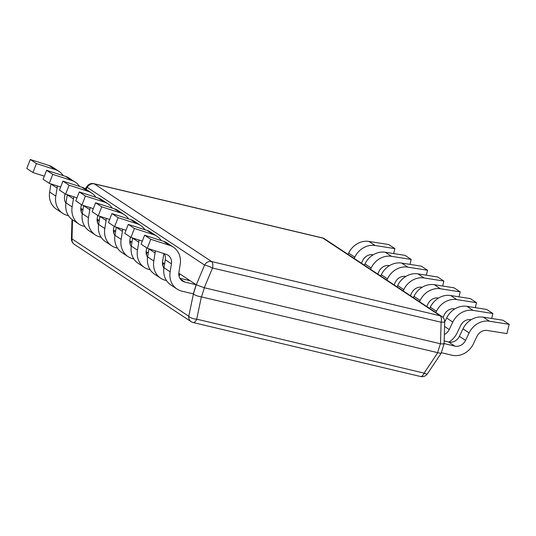 <?xml version="1.0" encoding="UTF-8"?>
<svg xmlns="http://www.w3.org/2000/svg" width="536" height="536" viewBox="0 0 536 536"><rect width="100%" height="100%" fill="white"/><g stroke="black" fill="none" stroke-linecap="round" stroke-linejoin="round"><path stroke-width="0.8" d="M322.88 238.105A6.445 5.702 -56.5 0 1 324.521 238.815A6.445 6.445 0 0 0 322.451 237.917A6.445 2.868 103.3 0 1 322.88 238.105L94.289 183.868A6.445 2.868 -76.7 0 0 93.86 183.68A6.445 6.445 0 0 0 87.013 186.367A6.445 1.467 33.8 0 0 87.274 187.386A6.445 5.702 -56.5 0 1 94.289 183.868L211.593 261.555A6.445 5.702 123.5 0 0 204.578 265.065A6.445 0.851 22.7 0 1 212.531 268A6.445 2.868 -76.7 0 0 211.593 261.555L440.177 315.784A6.445 2.868 103.3 0 1 441.115 322.237L444.706 322.056A6.445 6.445 0 0 0 441.818 316.495A6.445 5.702 123.5 0 0 440.177 315.784L322.88 238.105M444.579 326.478L449.228 329.553L452.799 322.089L446.642 318.009L444.706 322.062L444.089 343.831L441.048 353.438L201.382 296.877C197.818 296.314 195.164 295.336 193.422 293.942L196.25 284.777L204.384 287.772L440.505 343.79C443.741 344.132 444.753 344.025 443.547 343.469M196.25 284.777L178.803 273.219L179.855 273.916L179.084 276.348M164.612 263.826L162.468 262.406L163.52 263.102L162.75 265.534M148.278 253.005L146.134 251.592L147.186 252.282L146.415 254.714M131.95 242.192L129.806 240.771L130.851 241.468L130.087 243.9M115.615 231.378L113.471 229.957L114.516 230.648L113.753 233.08M99.281 220.557L97.137 219.137L98.182 219.834L97.418 222.266M82.946 209.744L80.802 208.323L81.854 209.013L81.083 211.445M193.369 293.902L181.925 291.162A19.343 17.098 123.5 0 1 177.001 289.031A19.343 17.098 123.5 0 1 170.133 271.812L171.44 263.806L165.282 259.732A9.668 8.549 123.5 0 0 164.264 253.702M191.097 321.654A6.445 6.445 0 0 0 193.168 322.551A6.445 2.868 -76.7 0 0 196.712 319.168A6.445 2.633 -168.2 0 1 188.759 316.24A6.445 5.702 123.5 0 0 191.097 321.654L74.33 244.322A6.445 5.702 -56.5 0 1 71.992 238.909L71.442 238.768L71.992 219.445M420.559 376.507A6.445 6.445 0 0 0 427.406 373.82A6.445 1.467 -146.2 0 1 424.11 373.123A6.445 2.868 103.3 0 1 420.559 376.507L193.168 322.551M393.645 253.561L394.865 248.624L388.707 244.543L368.956 241.428A19.343 17.098 -56.5 0 0 348.641 253.113L348.032 254.386M354.189 258.459L354.798 257.186L348.641 253.113M394.865 248.624L375.113 245.501A19.343 17.098 123.5 0 0 354.798 257.186M361.405 263.243L362.671 260.59A9.668 8.549 -56.5 0 1 372.828 254.747L373.183 254.808M409.98 264.382L411.199 259.437L405.042 255.364L385.29 252.242A19.343 17.098 -56.5 0 0 364.976 263.926L364.366 265.199M370.523 269.28L371.133 268.007L364.976 263.926M411.199 259.437L391.448 256.322A19.343 17.098 123.5 0 0 371.133 268.007M377.739 274.057L379.006 271.404A9.668 8.549 -56.5 0 1 389.163 265.568L389.518 265.622M426.314 275.196L427.534 270.258L421.376 266.178L401.625 263.062A19.343 17.098 -56.5 0 0 381.31 274.747L380.701 276.02M386.858 280.094L387.461 278.82L381.31 274.747M427.534 270.258L407.782 267.136A19.343 17.098 123.5 0 0 387.461 278.82M394.074 284.877L395.34 282.224A9.668 8.549 -56.5 0 1 405.497 276.382L405.853 276.435M442.642 286.016L443.868 281.072L437.711 276.991L417.959 273.876A19.343 17.098 -56.5 0 0 397.638 285.561L397.035 286.834M403.186 290.914L403.796 289.634L397.638 285.561M443.868 281.072L424.11 277.956A19.343 17.098 123.5 0 0 403.796 289.634M410.409 295.691L411.675 293.038A9.668 8.549 -56.5 0 1 421.832 287.202L422.187 287.256M458.977 296.83L460.196 291.885L454.046 287.812L434.287 284.696A19.343 17.098 -56.5 0 0 413.973 296.375L413.363 297.654M419.521 301.728L420.13 300.455L413.973 296.375M460.196 291.885L440.445 288.77A19.343 17.098 123.5 0 0 420.13 300.455M426.736 306.505L428.009 303.858A9.668 8.549 -56.5 0 1 438.167 298.016L438.522 298.07M475.311 307.644L476.531 302.706L470.373 298.626L450.622 295.51A19.343 17.098 -56.5 0 0 430.308 307.195L429.698 308.468M435.855 312.548L436.465 311.269L430.308 307.195M476.531 302.706L456.779 299.591A19.343 17.098 123.5 0 0 436.465 311.269M442.991 317.493L444.337 314.672A9.668 8.549 -56.5 0 1 454.495 308.837L454.85 308.89M491.646 318.464L492.865 313.52L486.708 309.446L466.957 306.331A19.343 17.098 -56.5 0 0 446.642 318.009M448.9 342.075A19.343 17.098 123.5 0 0 457.101 332.957L460.672 325.493A9.668 8.549 -56.5 0 1 470.829 319.65L471.184 319.704M449.228 329.553A9.668 8.549 -56.5 0 1 444.351 334.538M492.865 313.52L473.114 310.404A19.343 17.098 123.5 0 0 452.799 322.089M441.289 352.701L451.935 355.221A19.343 17.098 123.5 0 0 473.435 343.777L477.007 336.307A9.668 8.549 -56.5 0 1 487.164 330.464L506.915 333.586L509.2 324.34L503.043 320.26L483.291 317.145A19.343 17.098 -56.5 0 0 462.977 328.829L459.406 336.293L465.563 340.373A9.668 8.549 -56.5 0 1 454.809 346.095L444.096 343.556M444.17 340.956L448.652 342.022A9.668 8.549 123.5 0 0 459.406 336.293M465.563 340.373L469.134 332.903L462.977 328.829M509.2 324.34L489.448 321.225A19.343 17.098 123.5 0 0 469.134 332.903M193.308 293.862L196.183 284.737L184.806 282.036A9.668 8.549 -56.5 0 1 182.34 280.971A9.668 8.549 -56.5 0 1 178.91 272.362L180.217 264.355A19.343 17.098 123.5 0 0 173.342 247.136A19.343 17.098 123.5 0 0 169.584 245.327L150.75 239.291L147.293 248.255L166.126 254.299A9.668 8.549 -56.5 0 1 168.002 255.196A9.668 8.549 -56.5 0 1 171.44 263.806M177.001 289.031L170.843 284.958A19.343 17.098 -56.5 0 1 163.976 267.732L170.133 271.812M196.183 284.737L190.032 280.656L179.841 278.238M150.75 239.291L144.593 235.217L163.426 241.254A19.343 17.098 -56.5 0 1 167.185 243.056L173.342 247.136M147.293 248.255L141.136 244.181L144.593 235.217M165.282 259.732L163.976 267.732M160.666 278.218L154.515 274.137A19.343 17.098 -56.5 0 1 147.641 256.918L153.799 260.992A19.343 17.098 123.5 0 0 160.666 278.218A19.343 17.098 123.5 0 0 165.591 280.341L166.482 280.556M153.799 260.992L155.105 252.992L148.948 248.912A9.668 8.549 123.5 0 0 148.968 248.798M155.219 250.801A9.668 8.549 -56.5 0 1 155.105 252.992M142.328 241.086L130.958 237.441L134.415 228.477L153.249 234.513A19.343 17.098 123.5 0 1 157.008 236.316A19.343 17.098 123.5 0 1 161.269 240.564M163.875 253.575L162.576 261.541A9.668 8.549 -56.5 0 0 163.922 268.094M178.783 273.661L179.855 273.916M163.507 267.424L164.009 267.538M134.415 228.477L128.258 224.396L147.092 230.433A19.343 17.098 -56.5 0 1 150.857 232.242L157.008 236.316M130.958 237.441L124.801 233.361L128.258 224.396M148.948 248.912L147.641 256.918M144.338 267.397L138.181 263.323A19.343 17.098 -56.5 0 1 131.307 246.098L137.464 250.178A19.343 17.098 123.5 0 0 144.338 267.397A19.343 17.098 123.5 0 0 149.263 269.528L150.147 269.735M137.464 250.178L138.77 242.172L132.613 238.098A9.668 8.549 123.5 0 0 132.633 237.977M138.884 239.981A9.668 8.549 -56.5 0 1 138.77 242.172M125.994 230.272L114.624 226.621L118.081 217.656L136.915 223.7A19.343 17.098 123.5 0 1 140.68 225.502A19.343 17.098 123.5 0 1 144.941 229.743M146.71 247.873L146.241 250.727A9.668 8.549 -56.5 0 0 147.588 257.273M162.448 262.848L163.52 263.102M147.172 256.603L147.675 256.724M118.081 217.656L111.924 213.583L130.757 219.619A19.343 17.098 -56.5 0 1 134.523 221.422L140.68 225.502M114.624 226.621L108.466 222.547L111.924 213.583M132.613 238.098L131.307 246.098M128.004 256.583L121.846 252.503A19.343 17.098 -56.5 0 1 114.972 235.284L121.129 239.358A19.343 17.098 123.5 0 0 128.004 256.583A19.343 17.098 123.5 0 0 132.928 258.707L133.812 258.921M121.129 239.358L122.436 231.358L116.285 227.277A9.668 8.549 123.5 0 0 116.299 227.164M122.55 229.167A9.668 8.549 -56.5 0 1 122.436 231.358M109.659 219.452L98.289 215.807L101.746 206.842L120.58 212.879A19.343 17.098 123.5 0 1 124.345 214.681A19.343 17.098 123.5 0 1 128.607 218.929M130.375 237.053L129.906 239.907A9.668 8.549 -56.5 0 0 131.253 246.46M146.114 252.027L147.186 252.282M130.838 245.79L131.34 245.91M101.746 206.842L95.596 202.762L114.423 208.805A19.343 17.098 -56.5 0 1 118.188 210.608L124.345 214.681M98.289 215.807L92.132 211.727L95.596 202.762M116.285 227.277L114.972 235.284M111.669 245.763L105.512 241.689A19.343 17.098 -56.5 0 1 98.644 224.463L104.795 228.544A19.343 17.098 123.5 0 0 111.669 245.763A19.343 17.098 123.5 0 0 116.593 247.893L117.478 248.101M104.795 228.544L106.108 220.544L99.951 216.464A9.668 8.549 123.5 0 0 99.971 216.343M106.222 218.346A9.668 8.549 -56.5 0 1 106.108 220.544M93.331 208.638L81.954 204.987L85.418 196.022L104.245 202.065A19.343 17.098 123.5 0 1 108.011 203.868A19.343 17.098 123.5 0 1 112.272 208.115M114.041 226.239L113.572 229.093A9.668 8.549 -56.5 0 0 114.918 235.639M129.779 241.213L130.851 241.468M114.51 234.969L115.006 235.09M85.418 196.022L79.261 191.948L98.088 197.985A19.343 17.098 -56.5 0 1 101.853 199.787L108.011 203.868M81.954 204.987L75.804 200.913L79.261 191.948M99.951 216.464L98.644 224.463M95.334 234.949L89.177 230.869A19.343 17.098 -56.5 0 1 82.309 213.65L88.467 217.73A19.343 17.098 123.5 0 0 95.334 234.949A19.343 17.098 123.5 0 0 100.259 237.073L101.143 237.287M88.467 217.73L89.773 209.723L83.616 205.65A9.668 8.549 123.5 0 0 83.636 205.529M89.887 207.532A9.668 8.549 -56.5 0 1 89.773 209.723M76.996 197.818L65.627 194.173L69.084 185.208L87.911 191.245A19.343 17.098 123.5 0 1 91.676 193.047A19.343 17.098 123.5 0 1 95.937 197.295M97.706 215.418L97.237 218.273A9.668 8.549 -56.5 0 0 98.584 224.825M113.444 230.393L114.516 230.648M98.175 224.155L98.671 224.276M69.084 185.208L62.926 181.128L81.76 187.171A19.343 17.098 -56.5 0 1 85.519 188.974L91.676 193.047M65.627 194.173L59.469 190.092L62.926 181.128M83.616 205.65L82.309 213.65M79 224.128L72.842 220.055A19.343 17.098 -56.5 0 1 65.975 202.836L72.132 206.909A19.343 17.098 123.5 0 0 79 224.128A19.343 17.098 123.5 0 0 83.924 226.259L84.815 226.467M72.132 206.909L73.439 198.91L67.281 194.829A9.668 8.549 123.5 0 0 67.302 194.709M73.553 196.712A9.668 8.549 -56.5 0 1 73.439 198.91M60.662 187.004L49.292 183.359L52.749 174.388L71.583 180.431A19.343 17.098 123.5 0 1 75.342 182.233A19.343 17.098 123.5 0 1 79.603 186.481M81.372 204.605L80.909 207.459A9.668 8.549 -56.5 0 0 82.256 214.005M97.11 219.579L98.182 219.834M81.841 213.335L82.336 213.455M52.749 174.388L46.592 170.314L65.426 176.351A19.343 17.098 -56.5 0 1 69.184 178.153L75.342 182.233M49.292 183.359L43.135 179.279L46.592 170.314M67.281 194.829L65.975 202.836M62.665 213.315L56.508 209.234A19.343 17.098 -56.5 0 1 49.64 192.015L55.798 196.096A19.343 17.098 123.5 0 0 62.665 213.315A19.343 17.098 123.5 0 0 67.59 215.439L68.481 215.653M55.798 196.096L57.104 188.089L50.947 184.016A9.668 8.549 123.5 0 0 50.967 183.895M57.218 185.898A9.668 8.549 -56.5 0 1 57.104 188.089M44.327 176.183L32.957 172.538L36.415 163.574L55.248 169.611A19.343 17.098 123.5 0 1 59.007 171.413A19.343 17.098 123.5 0 1 63.268 175.661M65.037 193.784L64.575 196.638A9.668 8.549 -56.5 0 0 65.921 203.191M80.782 208.759L81.854 209.013M65.506 202.521L66.008 202.642M36.415 163.574L30.257 159.494L49.091 165.537A19.343 17.098 -56.5 0 1 52.85 167.339L59.007 171.413M32.957 172.538L26.8 168.465L30.257 159.494M50.947 184.016L49.64 192.015M86.001 189.288L87.274 187.386L204.578 265.065L196.303 284.804M204.263 287.738L212.531 268L441.115 322.237L440.505 343.79M437.51 352.896L440.384 343.77M201.503 296.897L204.384 287.772M193.422 293.942L188.759 316.24L71.992 238.909L72.534 219.84M437.624 352.929L424.11 373.123L196.712 319.168L201.382 296.877M375.113 245.501L368.956 241.428M391.448 256.322L385.29 252.242M407.782 267.136L401.625 263.062M424.11 277.956L417.959 273.876M440.445 288.77L434.287 284.696M456.779 299.591L450.622 295.51M473.114 310.404L466.957 306.331M448.652 342.022L454.809 346.095M489.448 321.225L483.291 317.145M184.806 282.036L180.404 279.115M163.426 241.254L169.584 245.327M147.092 230.433L153.249 234.513M130.757 219.619L136.915 223.7M114.423 208.805L120.58 212.879M98.088 197.985L104.245 202.065M81.76 187.171L87.911 191.245M65.426 176.351L71.583 180.431M49.091 165.537L55.248 169.611M441.818 316.495L324.521 238.815M85.345 188.86L87.013 186.367M427.406 373.82L441.048 353.438M71.442 238.768A6.445 6.445 0 0 0 74.33 244.322M322.451 237.917L93.86 183.68"/></g></svg>
